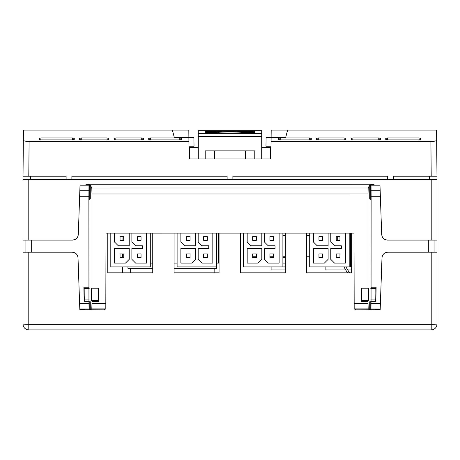 <?xml version="1.0" encoding="UTF-8"?>
<svg xmlns="http://www.w3.org/2000/svg" width="460" height="460" viewBox="0 0 460 460"><rect width="100%" height="100%" fill="white"/><g stroke="black" fill="none" stroke-linecap="round" stroke-linejoin="round"><path stroke-width="0.69" d="M349.497 272.82L345.909 266.904L350.641 266.904L350.641 233.105M328.44 266.904L343.884 266.904L347.478 272.82M337.697 236.636L339.946 236.636L337.697 236.636L339.946 236.636L339.946 240.321L337.697 240.321L337.697 236.636M339.946 240.321L336.254 240.321L336.254 236.636L339.946 236.636L336.254 236.636L336.254 240.321L339.946 240.321L339.946 236.636M285.349 266.904L273.671 266.904M285.349 263.097L282.894 263.097M282.923 257.617L285.349 257.617L282.923 257.617L282.923 256.755L282.923 257.617M247.181 233.105L247.181 242.052L250.93 245.801L261.826 245.801L261.826 233.105M247.181 248.452L247.181 263.097L258.077 263.097L261.826 259.348L261.826 248.452L247.181 248.452M256.346 240.321L252.655 240.321L252.655 236.636L256.346 236.636L256.346 240.321M256.346 257.617L252.655 257.617L252.655 253.931L256.346 253.931L256.346 257.617M264.477 233.105L264.477 242.052L268.226 245.801L264.477 242.052M279.122 233.105L279.122 263.097L268.226 263.097L279.122 263.097M268.226 245.801L275.04 245.801L275.04 248.452L264.477 248.452L264.477 259.348L268.226 263.097L264.477 259.348M273.642 236.636L273.642 240.321L269.951 240.321L269.951 236.636L273.642 236.636M273.642 257.617L269.951 257.617L269.951 253.931L273.642 253.931L273.642 257.617M240.379 233.105L240.379 272.82L285.349 272.82L285.349 233.105L282.894 233.117L282.894 266.904L243.403 266.904L243.403 233.105M261.826 259.348L258.077 263.097L247.181 263.097M261.826 245.801L250.93 245.801L247.181 242.052M114.58 233.111L114.58 242.052L118.323 245.801L129.22 245.801L129.22 233.111L129.22 245.801L118.323 245.801L114.58 242.052M114.58 248.452L114.58 263.097L125.476 263.097L129.22 259.348L129.22 248.452L114.58 248.452M123.746 240.321L120.054 240.321L120.054 236.636L123.746 236.636L123.746 240.321M123.746 257.617L120.054 257.617L120.054 253.931L123.746 253.931L123.746 257.617M131.876 233.111L131.876 242.052L135.619 245.801L131.876 242.052M135.619 245.801L142.439 245.801L142.439 248.452L131.876 248.452L131.876 259.348L135.619 263.097L146.516 263.097L146.516 233.111L146.516 263.097L135.619 263.097L131.876 259.348M141.042 236.636L141.042 240.321L137.35 240.321L137.35 236.636L141.042 236.636M141.042 257.617L137.35 257.617L137.35 253.931L141.042 253.931L141.042 257.617M150.293 233.111L150.293 266.904L110.802 266.904L110.802 233.111M129.22 248.452L129.22 259.348L125.476 263.097L114.58 263.097M180.878 233.111L180.878 242.052L184.627 245.801L195.523 245.801L195.523 233.111M180.878 248.452L180.878 263.097L191.774 263.097L195.523 259.348L195.523 248.452L180.878 248.452M190.049 240.321L186.357 240.321L186.357 236.636L190.049 236.636L190.049 240.321M190.049 257.617L186.357 257.617L186.357 253.931L190.049 253.931L190.049 257.617M198.174 233.111L198.174 242.052L201.923 245.801L198.174 242.052M212.819 233.111L212.819 263.097L201.923 263.097L212.819 263.097M201.923 245.801L208.742 245.801L208.742 248.452L198.174 248.452L198.174 259.348L201.923 263.097L198.174 259.348M207.345 236.636L207.345 240.321L203.653 240.321L203.653 236.636L207.345 236.636M207.345 257.617L203.653 257.617L203.653 253.931L207.345 253.931L207.345 257.617M216.597 233.111L216.597 266.904L177.106 266.904L177.106 233.111M195.523 259.348L191.774 263.097L180.878 263.097M195.523 245.801L184.627 245.801L180.878 242.052M261.711 147.401L270.359 147.401L270.359 158.93L270.934 158.93L271.043 146.245L265.966 146.245L266.116 137.597L271.118 137.597L271.187 130.105L287.598 130.105L285.66 137.597L271.118 137.597L270.934 158.93L261.711 158.93L261.711 130.68L254.788 130.68L254.788 131.238L252.482 131.359L205.212 131.238L205.212 130.68L254.788 130.68M30.544 179.107L23 179.107L23.023 176.226L28.79 176.226L23.023 176.226L23.425 130.105L172.402 130.105L174.34 137.597L193.884 137.597L194.034 146.245L188.956 146.245L189.066 158.93L198.289 158.93L189.641 158.93L189.641 147.401L198.289 147.401L198.289 158.93L205.212 158.93L205.212 150.857L254.788 150.857L254.788 158.93L270.934 158.93M238.504 131.824C236.469 131.773 236.469 131.715 238.504 131.658L247.296 132.279M212.704 132.279L221.496 131.824M205.212 130.68L198.289 130.68L198.289 136.447L261.711 136.447M198.289 136.447L198.289 147.401M245.853 150.857L245.853 158.93M214.147 158.93L214.147 150.857M218.316 133.187L218.316 132.762L209.242 132.762L209.242 133.187L250.757 133.187L250.757 132.762L242.109 132.595C242.69 131.778 217.31 131.778 217.89 132.595L218.316 132.762M241.684 133.187L241.684 132.762M254.788 131.658L254.788 132.445L254.788 131.658L238.504 131.658M212.704 132.445L205.212 132.445L205.212 131.658L221.496 131.658M205.212 132.445L205.212 131.658M209.242 132.762L209.242 133.187M198.289 133.308L261.711 133.308M254.788 132.445L247.296 132.445M254.788 150.857L250.757 150.857M209.242 150.857L205.212 150.857M250.757 133.187L250.757 132.762M374.089 309.712L356.04 309.833L354.183 308.878L353.999 233.105L345.305 233.099L106.001 233.111L105.811 308.873L103.954 309.827L86.043 309.712M361.617 288.219L361.617 300.443L361.681 288.219M370.208 309.637L368.195 308.878L354.183 308.878M353.999 303.312L368.006 303.312L368.006 301.386L368.546 300.311L368.546 288.219L368.006 288.219L368.006 193.965L91.994 193.97L91.994 288.219L91.454 288.219L91.454 300.311L91.994 301.386L91.994 303.312L106.001 303.312M368.006 303.312L368.195 308.878M370.202 301.812L369.731 301.812L369.719 309.637M369.731 301.812L370.202 301.07L370.208 309.712L370.955 308.965L371.053 301.277L375.86 301.277L376.119 287.195L371.065 287.195L371.053 301.277M370.271 198.507L369.719 198.507L369.736 184.943L368.201 188.013L368.006 193.965M374.101 185.196L374.101 184.65L370.645 184.213L89.349 184.218L85.893 184.661L85.893 185.196M369.736 184.943L374.101 184.943M368.006 288.219L361.14 288.219L361.14 301.386L368.006 301.386M361.617 300.443L361.14 301.386M98.313 288.219L98.382 300.443L98.382 288.219M89.792 309.637L91.799 308.873L91.994 303.312M91.994 193.97L91.799 188.019L90.263 184.949L90.281 198.507L89.729 198.507M88.947 301.277L88.935 287.195L83.881 287.195L84.14 301.277L88.947 301.277L89.044 308.965L89.792 309.712L89.798 301.07L90.269 301.823L89.798 301.823M90.275 309.637L90.269 301.823M85.893 184.949L90.263 184.949M91.994 301.386L98.854 301.386L98.854 288.219L91.994 288.219M98.854 301.386L98.382 300.443M74.255 139.449L72.519 139.909L40.986 139.909L39.255 139.449L39.238 138.408L40.963 137.942L72.536 137.942L74.261 138.408L74.255 139.449L74.261 138.408M115.857 139.909L114.12 139.449L114.114 138.408L115.84 137.942L141.72 137.942L143.445 138.408L143.439 139.449L141.703 139.909L115.857 139.909L115.84 137.942M150.449 139.909L148.712 139.449L148.706 138.408L150.431 137.942L179.78 137.942L181.505 138.408L181.487 139.449L179.751 139.909L150.449 139.909L150.431 137.942M280.249 139.909L278.513 139.449L278.495 138.408L280.22 137.942L309.568 137.942L311.293 138.408L311.288 139.449L309.551 139.909L280.249 139.909M318.297 139.909L316.56 139.449L316.555 138.408L318.28 137.942L344.16 137.942L345.885 138.408L345.88 139.449L344.143 139.909L318.297 139.909L318.28 137.942M380.472 139.449L378.735 139.909L352.889 139.909L351.152 139.449L351.147 138.408L352.872 137.942L378.752 137.942L380.478 138.408L380.472 139.449L380.478 138.408M385.739 138.408L387.464 137.942L419.037 137.942L420.762 138.408L420.745 139.449L419.014 139.909L387.481 139.909L385.744 139.449L385.739 138.408M108.847 139.449L107.111 139.909L81.265 139.909L79.528 139.449L79.522 138.408L81.248 137.942L107.128 137.942L108.853 138.408L108.847 139.449L108.853 138.408M143.439 139.449L143.445 138.408M79.528 139.449L79.522 138.408M345.88 139.449L345.885 138.408M316.56 139.449L316.555 138.408M245.278 158.93L245.209 150.857M214.791 150.857L214.722 158.93M287.598 130.105L436.574 130.105L436.977 176.226L431.21 176.226L436.977 176.226L437 179.107L429.456 179.107M420.124 139.8L420.106 138.04M172.402 130.105L188.813 130.105L189.066 158.93L189.641 158.93L189.066 158.93M23.339 140.007C23.684 140.944 25.599 141.462 29.095 141.553L188.916 141.553M29.095 141.553L28.79 176.226L66.114 176.226L66.114 179.107L71.881 179.107L71.881 176.226L227.119 176.226L227.119 179.107L232.881 179.107L232.881 176.226L387.682 176.226L387.682 179.107L393.449 179.107L393.449 176.226L431.21 176.226L430.905 141.553C434.401 141.462 436.316 140.944 436.661 140.007M430.905 141.553L271.084 141.553M254.788 158.93L205.212 158.93M30.521 176.226L30.55 179.423M429.45 179.423L429.479 176.226M66.114 179.107L66.114 179.423L66.114 179.107M71.881 179.107L71.881 179.423M387.682 179.423L387.682 179.107M351.647 233.105L351.647 272.82L306.676 272.82L306.676 233.105L309.707 233.117L309.707 266.904L349.197 266.904L349.197 233.105M309.707 256.755L306.676 256.755M285.349 256.755L282.894 256.755M273.642 256.755L269.951 256.755M256.346 256.755L252.655 256.755M282.894 235.422L285.349 235.422M306.676 235.422L309.707 235.422M216.597 263.097L218.442 263.097L218.442 233.111M150.293 263.097L152.743 263.097M174.076 263.097L177.106 263.097M328.124 245.801L317.228 245.801L313.484 242.052L313.484 233.105L313.484 242.052L317.228 245.801L328.124 245.801L328.124 233.099M328.124 248.452L313.484 248.452L313.484 263.097L324.38 263.097L328.124 259.348L328.124 248.452M322.65 240.321L318.958 240.321L318.958 236.636L322.65 236.636L322.65 240.321L322.65 236.636L318.958 236.636L318.958 240.321L322.65 240.321M322.65 257.617L318.958 257.617L318.958 253.931L322.65 253.931L322.65 257.617M345.42 233.105L345.42 263.097L334.523 263.097L345.42 263.097M334.523 245.801L330.78 242.052L330.78 233.099L330.78 242.052L334.523 245.801L341.343 245.801L341.343 248.452L330.78 248.452L330.78 259.348L334.523 263.097L330.78 259.348L330.78 248.452M339.946 257.617L336.254 257.617L336.254 253.931L339.946 253.931L339.946 257.617M328.124 259.348L324.38 263.097L313.484 263.097L313.484 248.452M375.716 300.553L375.826 293.762L375.705 300.489M370.783 288.61L375.808 288.61L376.119 287.195M375.826 293.762L375.82 288.587M371.013 185.196L379.971 185.196L380.374 196.725L371.116 196.725L371.013 185.196L370.283 185.196L370.271 199.6M88.883 190.762L79.833 190.762L80.028 185.196L88.987 185.196L88.883 196.725L79.626 196.725L78.303 234.525C77.866 237.912 75.946 239.769 72.542 240.091L75.106 239.487L77.136 237.808M89.729 199.6L89.717 185.196L88.987 185.196M79.833 190.762L79.626 196.725M431.21 240.091L431.21 179.423L28.79 179.423L28.79 240.091M89.93 184.034L370.07 184.034M382.864 237.808L384.56 239.309L387.078 240.08L434.091 240.091L434.091 252.201L428.329 252.201L428.329 240.091L436.977 240.091L436.977 252.206L404.185 252.201L434.091 252.201M436.977 324.133L431.21 324.334L431.21 329.895A5.767 5.767 0 0 0 436.977 324.133L436.977 252.206L431.21 252.206L436.977 252.206L436.977 324.133A5.767 5.767 0 0 1 431.21 329.895L28.79 329.895A5.767 5.767 0 0 1 23.023 324.133L23.023 252.206L72.249 252.206L23.023 252.206L23.023 324.133A5.767 5.767 0 0 0 28.79 329.895L28.79 324.334L431.21 324.334L431.21 252.206L387.751 252.206C384.347 252.528 382.427 254.38 381.984 257.772M72.542 240.091L23.023 240.091L23.023 179.423L28.79 179.423M431.21 179.423L436.977 179.423L436.977 240.091M78.016 257.772C77.573 254.38 75.653 252.528 72.249 252.206C75.653 252.517 77.573 254.374 78.01 257.761L79.609 303.399L88.947 303.399M219.046 233.111L219.046 272.82L174.076 272.82L174.076 233.111M152.743 233.111L152.743 272.82L107.778 272.82L107.778 233.111M84.14 301.277L84.387 299.903L89.217 299.903M79.804 309.011L84.663 309.252L79.81 309.252L79.609 303.399M84.278 300.489L84.18 288.587M84.174 293.762L84.387 299.903M89.217 288.61L84.191 288.61L83.881 287.195M380.19 309.252L375.337 309.252L380.196 309.011L380.173 309.712L370.208 309.712M88.883 196.725L88.935 287.195M122.504 272.82L122.555 266.904M122.647 257.617L122.711 253.931M122.946 240.321L123.01 236.636M130.629 268.283L130.669 272.82M214.136 272.82L214.176 268.283M351.647 269.939L347.748 269.939L351.647 269.939M345.724 269.939L325.875 269.939L325.875 266.904L325.875 269.939L345.724 269.939M285.349 269.939L271.107 269.939L271.107 266.904M271.107 256.755L271.107 257.617M25.909 252.201L25.909 240.091L31.671 240.091L31.671 252.201M23.023 240.091L23.023 252.206M46.592 252.206L55.815 252.201L46.592 252.201M371.053 303.399L380.391 303.399L381.99 257.761C382.427 254.374 384.347 252.517 387.751 252.201L428.329 252.201M79.81 309.252L79.827 309.712L89.792 309.712M371.065 287.195L371.116 196.725M380.196 309.011L370.955 308.965M380.374 196.725L381.697 234.525C382.133 237.912 384.054 239.769 387.458 240.091M380.391 303.399L380.202 308.965M216.712 233.111L216.712 268.283L174.076 268.283M152.743 268.283L127.926 268.283L127.926 266.904M361.681 300.311L368.546 300.311M105.811 308.873L91.799 308.873M91.454 300.311L98.313 300.311M91.799 188.019L368.201 188.013M72.519 139.909L72.536 137.942M40.963 137.942L40.98 139.909M280.22 137.942L280.238 139.909M352.872 137.942L352.889 139.909M378.735 139.909L378.752 137.942M387.464 137.942L387.481 139.909M419.02 139.909L419.037 137.942M81.248 137.942L81.265 139.909M141.703 139.909L141.72 137.942M179.762 139.909L179.78 137.942M107.111 139.909L107.128 137.942M344.143 139.909L344.16 137.942M309.551 139.909L309.568 137.942M380.167 190.762L371.116 190.762M28.79 252.206L28.79 324.334L23.023 324.133M375.613 299.903L370.783 299.903M89.044 308.965L79.798 308.965M245.335 159.011L245.864 158.93"/></g></svg>
